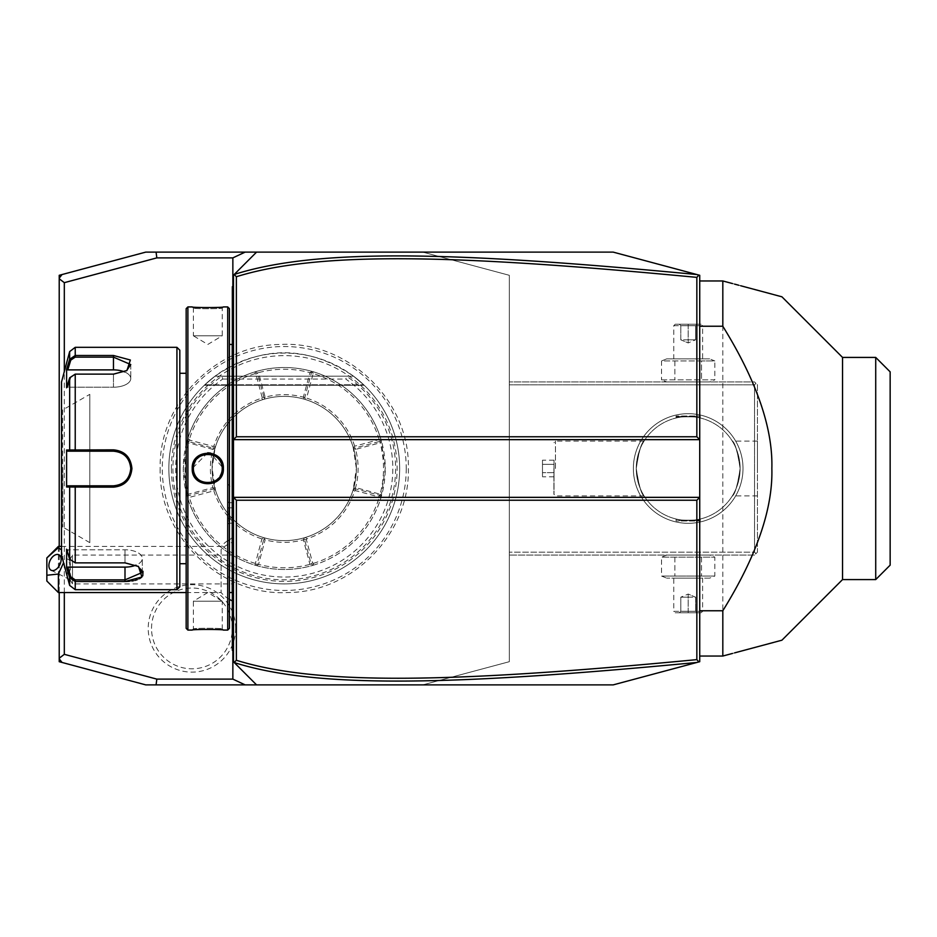 <?xml version="1.0" encoding="UTF-8"?>
<svg xmlns="http://www.w3.org/2000/svg" width="937" height="937" viewBox="0 0 937 937"><rect width="100%" height="100%" fill="white"/><g stroke="black" fill="none" stroke-linecap="round" stroke-linejoin="round"><path stroke-width="0.7" stroke-dasharray="4.68 3.51" d="M145.774 252.112L422.751 252.112L509.306 275.302L509.306 661.698L422.751 684.888L145.774 684.888L59.218 661.698L59.218 275.302L145.774 252.112M406.236 468.5A121.974 121.974 0 0 1 284.262 590.474A121.974 121.974 0 0 1 162.288 468.5A121.974 121.974 0 0 1 284.262 346.526A121.974 121.974 0 0 1 406.236 468.5M235.655 628.411A43.723 43.723 0 0 0 191.933 584.688A43.723 43.723 0 0 0 148.21 628.411A43.723 43.723 0 0 0 191.933 672.134A43.723 43.723 0 0 0 235.655 628.411M613.173 252.112L422.751 252.112L509.306 275.302L509.306 661.698L422.751 684.888L613.173 684.888L699.728 661.698L699.728 275.302L613.173 252.112M699.728 656.041L699.728 280.959L699.728 656.041L722.814 656.041L722.814 280.959L699.728 280.959M233.477 439.652L699.728 439.652M233.477 497.348L699.728 497.348M239.251 667.577L234.18 662.506M234.145 662.471L233.477 661.803L233.477 275.197L234.145 274.529M232.856 286.207L232.856 650.793M234.18 274.494L239.251 269.423M64.313 592.559L64.313 371.544M59.218 278.184L62.006 274.553M59.218 592.559L59.218 546.4M59.218 658.816L62.006 662.447M233.477 536.069L233.477 489.793L233.477 536.069L227.773 541.199L227.773 484.078L233.477 489.793M233.477 597.127L233.477 537.569L233.477 597.127M233.477 285.574L233.477 286.734L233.477 285.574L232.329 286.734L232.329 341.841L233.477 341.724L233.477 330.07L233.477 358.695L233.477 341.724M233.477 318.475L233.477 286.734L233.477 318.475M233.477 370.349L233.477 578.305L233.477 370.349L232.329 370.349L232.329 578.422L233.477 578.305L233.477 595.276L233.477 578.305M233.477 606.93L233.477 650.266L233.477 606.93L232.329 606.93L232.329 649.118L233.477 650.266L233.477 651.426L233.477 650.266L232.329 649.118L232.329 650.266L233.477 651.426M227.714 484.078L227.714 541.223L227.714 484.078L227.714 541.223L230.643 538.916A34.622 34.622 0 0 1 233.477 537.569M227.714 507.151L227.714 524.497L227.714 507.151L228.862 507.819L228.862 518.044L228.862 507.819L227.714 507.151M221.085 549.492L221.085 592.559L221.085 549.492A34.622 29.984 180 0 1 233.477 541.844M58.387 592.559L58.387 546.4M46.85 557.937L46.85 581.022M63.575 562.715L61.526 549.984M58.879 554.774L69.736 560.197L69.162 561.989C69.736 559.19 70.146 559.893 70.392 564.086L69.162 576.981L70.287 579.71A8.656 5.306 116.6 0 1 69.502 579.441A8.656 5.306 116.6 0 1 67.253 574.756A8.656 5.306 116.6 0 1 70.287 566.768L70.287 579.71L69.607 578.914L72.489 583.903L72.489 555.055L72.489 583.903L233.477 583.903L233.477 555.055L233.477 583.903M69.162 561.989L70.287 566.768M227.714 501.365L228.862 502.7L233.477 502.7L233.477 507.819L228.862 507.819L233.477 507.819L233.477 502.7M227.714 518.711L228.862 518.044L228.862 523.162L228.862 518.044L227.714 518.711M227.714 524.497L228.862 523.162L233.477 523.162L233.477 507.819L233.477 523.162M233.477 518.044L228.862 518.044L233.477 518.044M232.329 606.93L232.329 595.159L233.477 595.276M232.329 595.159L232.329 578.422M232.329 370.349L232.329 358.578L233.477 358.695M232.329 358.578L232.329 341.841M232.329 287.882L233.477 286.734L232.329 287.882M232.329 343.282L232.329 593.718L232.329 343.282M232.212 344.453L232.212 592.547M229.436 344.453L229.436 628.34M229.436 308.66L229.436 468.5M227.714 306.926L227.714 630.074M207.686 452.805L192.226 468.5C191.312 488.751 224.283 488.763 223.381 468.5L210.497 453.039M187.892 306.926L187.892 630.074M222.725 306.996L222.233 308.086C223.123 308.905 192.483 308.905 193.373 308.086C192.483 308.905 223.123 308.905 222.233 308.086L222.233 335.786L193.373 335.786L193.373 308.086L192.226 306.926L193.373 308.086M192.881 630.004L193.373 628.914C192.483 628.095 223.123 628.095 222.233 628.914C223.123 628.095 192.483 628.095 193.373 628.914L193.373 601.214L222.233 601.214L222.233 628.914L223.381 630.074L222.233 628.914M193.373 468.5C192.483 487.111 223.123 487.111 222.233 468.5C223.123 449.889 192.483 449.889 193.373 468.5A14.43 14.43 0 0 1 207.803 454.07A14.43 14.43 0 0 1 222.233 468.5A14.43 14.43 0 0 1 207.803 482.93A14.43 14.43 0 0 1 193.373 468.5L192.226 468.5M186.158 308.66L186.158 628.34M186.158 468.5L186.158 373.289L186.158 468.5M179.822 350.204L179.822 586.796M176.929 347.322L176.929 589.678M69.654 351.598L69.654 359.281L66.597 369.295L66.597 387.813L69.654 377.798L75.229 374.132L113.459 374.132L126.963 370.502L130.372 360.019L113.459 355.486L75.229 355.486L69.654 359.281L70.767 360.136L67.792 369.892L113.459 369.892A17.311 8.656 180 0 1 130.77 378.548A17.311 8.656 180 0 1 113.459 387.204A17.311 8.656 180 0 0 130.77 378.548A17.311 8.656 180 0 0 124.434 371.86M69.654 377.798L70.767 377.447L69.654 377.798L69.654 449.983L66.597 449.983L66.597 487.017L69.654 487.017L70.767 485.811L113.459 485.811L113.459 487.146C124.609 486.092 130.758 479.873 131.918 468.5C130.77 457.139 124.621 450.92 113.459 449.854L69.654 449.983L70.767 451.189L67.792 451.189L113.459 451.189L70.872 451.189M126.518 370.771L113.459 374.449L75.229 374.449L70.767 377.447L75.229 374.449L113.459 374.449L126.108 371.04L130.77 364.552L113.482 357.138M113.459 355.486L113.459 357.138L75.229 357.138L70.767 360.136M129.353 581.327L132.07 580.987M133.429 580.753L134.905 580.425M137.071 579.78L139.531 578.715M141.581 577.297L142.787 575.845M143.01 571.324L138.5 566.498L124.996 562.868L75.229 562.868L69.654 559.202L75.229 562.551L70.767 559.553L67.792 549.796L66.597 549.187L66.597 567.705L69.654 577.719L75.229 581.514L75.229 579.862L124.996 579.862L142.307 572.448L137.645 565.96L124.996 562.551L75.229 562.551L124.996 562.551L138.055 566.229M69.654 559.202L66.597 549.187L67.792 549.796L70.767 559.553L69.654 559.202L69.654 487.017L89.8 487.146M69.654 585.402L69.654 577.719L70.767 576.864L75.229 579.862M113.459 485.811C123.93 484.804 129.704 479.03 130.77 468.5C129.704 457.97 123.942 452.196 113.459 451.189A17.311 17.311 0 0 1 130.77 468.5A17.311 17.311 0 0 1 113.459 485.811L70.872 485.811M66.597 449.983L67.792 451.189M61.526 381.945L61.526 555.055M67.792 387.204L70.767 377.447L67.792 387.204L66.597 387.813L67.792 387.204L113.459 387.204L113.459 374.449L113.459 387.204L67.792 387.204M66.597 369.295L67.792 369.892M74.89 451.189L75.229 374.132M114.408 451.212A17.311 17.311 0 0 1 115.356 451.294M117.254 451.611A17.311 17.311 0 0 1 119.116 452.138M120.92 452.876A17.311 17.311 0 0 1 121.74 453.297M121.787 453.321A17.311 17.311 0 0 1 122.63 453.813M123.438 454.351A17.311 17.311 0 0 1 124.223 454.937M124.258 454.972A17.311 17.311 0 0 1 124.972 455.569M126.354 456.951A17.311 17.311 0 0 1 126.928 457.631M126.987 457.701A17.311 17.311 0 0 1 127.573 458.474M128.111 459.294A17.311 17.311 0 0 1 128.615 460.126M128.65 460.196A17.311 17.311 0 0 1 129.06 460.992M129.798 462.796A17.311 17.311 0 0 1 130.337 464.658M130.665 466.567A17.311 17.311 0 0 1 130.747 467.528M130.747 469.472A17.311 17.311 0 0 1 130.665 470.433M130.337 472.342A17.311 17.311 0 0 1 129.798 474.204M129.06 476.008A17.311 17.311 0 0 1 128.65 476.804M128.615 476.874A17.311 17.311 0 0 1 128.111 477.706M127.573 478.526A17.311 17.311 0 0 1 126.987 479.299M126.928 479.369A17.311 17.311 0 0 1 126.354 480.049M124.972 481.431A17.311 17.311 0 0 1 124.258 482.028M124.223 482.051A17.311 17.311 0 0 1 123.438 482.637M122.63 483.187A17.311 17.311 0 0 1 121.787 483.679M121.751 483.703A17.311 17.311 0 0 1 120.92 484.124M119.116 484.862A17.311 17.311 0 0 1 118.191 485.155M115.356 485.706A17.311 17.311 0 0 1 114.408 485.788M74.89 485.811L75.229 562.868M70.767 576.864L67.792 567.108L124.996 567.108A17.311 8.656 0 0 0 142.307 558.452A17.311 8.656 0 0 0 124.996 549.796L67.792 549.796L124.996 549.796A17.311 8.656 0 0 1 142.307 558.452A17.311 8.656 0 0 1 135.982 565.14M67.792 567.108L66.597 567.705M67.792 485.811L66.597 487.017M61.526 468.5L61.526 528.222L61.526 468.5M62.814 468.5L62.814 527.074L62.814 468.5M89.8 394.348L89.8 542.652L89.8 394.348L62.674 409.926L62.674 527.074L62.674 409.926L61.526 408.778M89.8 542.652L62.814 527.074L61.526 528.222M222.233 601.214L193.373 601.214L207.803 592.547L222.233 601.214M193.397 469.343A14.43 14.43 0 0 0 193.479 470.198M193.608 471.042A14.43 14.43 0 0 0 193.772 471.873M194.006 472.693A14.43 14.43 0 0 0 194.275 473.513M195.376 475.82A14.43 14.43 0 0 0 195.833 476.546M198.058 479.147A14.43 14.43 0 0 0 198.714 479.697M199.394 480.224A14.43 14.43 0 0 0 200.108 480.704M200.846 481.138A14.43 14.43 0 0 0 201.607 481.524M202.392 481.876A14.43 14.43 0 0 0 203.177 482.168M203.188 482.168A14.43 14.43 0 0 0 204.008 482.414M204.84 482.614A14.43 14.43 0 0 0 205.671 482.766M206.527 482.871A14.43 14.43 0 0 0 207.382 482.918M208.225 482.918A14.43 14.43 0 0 0 209.08 482.871M209.923 482.766A14.43 14.43 0 0 0 210.766 482.614M211.598 482.414A14.43 14.43 0 0 0 212.418 482.168M212.476 482.145A14.43 14.43 0 0 0 213.214 481.876M213.999 481.524A14.43 14.43 0 0 0 214.76 481.138M215.498 480.704A14.43 14.43 0 0 0 216.213 480.224M216.892 479.697A14.43 14.43 0 0 0 217.548 479.147M218.157 478.549A14.43 14.43 0 0 0 219.375 477.12M219.773 476.546A14.43 14.43 0 0 0 220.23 475.82M221.331 473.513A14.43 14.43 0 0 0 221.6 472.693M221.823 471.873A14.43 14.43 0 0 0 221.999 471.042M222.128 470.198A14.43 14.43 0 0 0 222.21 469.343M193.397 467.657A14.43 14.43 0 0 1 193.479 466.802M193.608 465.958A14.43 14.43 0 0 1 193.772 465.127M194.006 464.307A14.43 14.43 0 0 1 194.275 463.487M195.376 461.18A14.43 14.43 0 0 1 195.833 460.454M196.231 459.88A14.43 14.43 0 0 1 197.449 458.451M198.058 457.853A14.43 14.43 0 0 1 198.714 457.303M199.394 456.776A14.43 14.43 0 0 1 200.108 456.296M200.846 455.862A14.43 14.43 0 0 1 201.607 455.476M202.392 455.124A14.43 14.43 0 0 1 203.118 454.855M203.188 454.832A14.43 14.43 0 0 1 204.008 454.586M204.84 454.386A14.43 14.43 0 0 1 205.671 454.234M206.527 454.129A14.43 14.43 0 0 1 207.382 454.082M208.225 454.082A14.43 14.43 0 0 1 209.08 454.129M209.923 454.234A14.43 14.43 0 0 1 210.766 454.386M211.598 454.586A14.43 14.43 0 0 1 213.214 455.124M213.999 455.476A14.43 14.43 0 0 1 214.76 455.862M215.498 456.296A14.43 14.43 0 0 1 216.213 456.776M216.892 457.303A14.43 14.43 0 0 1 217.548 457.853M219.773 460.454A14.43 14.43 0 0 1 220.23 461.18M221.331 463.487A14.43 14.43 0 0 1 221.6 464.307M221.823 465.127A14.43 14.43 0 0 1 221.999 465.958M222.128 466.802A14.43 14.43 0 0 1 222.21 467.657M193.373 335.786L222.233 335.786L207.803 344.453L193.373 335.786M774.536 642.173L773.892 642.349M734.643 652.866L732.465 653.452M842.539 357.419L842.539 579.581M875.72 357.419L875.72 579.581M732.465 283.548L734.643 284.134M738.754 285.235L740.687 285.75M772.521 294.277L773.212 294.464M773.892 294.651L774.536 294.827M890.15 565.152L890.15 371.848M509.306 552.174L509.306 381.945L509.306 555.055L509.306 552.174L754.543 552.174L754.543 384.826L509.306 384.826L754.543 384.826L754.543 552.174L755.983 553.615L754.543 552.174L509.306 552.174M633.365 468.5A54.814 54.814 0 0 0 688.191 523.314A54.814 54.814 0 0 0 743.006 468.5A54.814 54.814 0 0 0 688.191 413.685A54.814 54.814 0 0 0 633.365 468.5A54.814 54.814 0 0 1 688.191 413.685A54.814 54.814 0 0 1 743.006 468.5A54.814 54.814 0 0 1 688.191 523.314A54.814 54.814 0 0 1 633.365 468.5M754.543 555.055L509.306 555.055L754.543 555.055L757.436 552.174L757.436 384.826L754.543 381.945L509.306 381.945L754.543 381.945L755.983 383.385L754.543 384.826L755.983 383.385L757.436 384.826L757.436 552.174L754.543 555.055M709.649 555.055L666.722 555.055L709.649 555.055L714.837 557.152L661.534 557.152L714.837 557.152L714.837 576.044L661.534 576.044L714.837 576.044L709.649 578.141L666.722 578.141L709.649 578.141M709.649 381.945L666.722 381.945L709.649 381.945L714.837 379.848L661.534 379.848L666.722 381.945M757.436 468.5L757.436 441.093L757.436 468.5M740.125 468.5C737.513 451.529 734.913 442.393 732.301 441.104C735.182 443.084 737.794 452.22 740.125 468.5C737.513 451.529 734.913 442.393 732.301 441.104C735.182 443.084 737.794 452.22 740.125 468.5C737.513 485.471 734.913 494.607 732.301 495.896C735.182 493.916 737.794 484.78 740.125 468.5C737.513 485.471 734.913 494.607 732.301 495.896C735.182 493.916 737.794 484.78 740.125 468.5A51.933 51.933 0 0 1 688.191 520.433A51.933 51.933 0 0 1 636.258 468.5C638.858 485.471 641.47 494.607 644.07 495.896C641.189 493.916 638.589 484.78 636.258 468.5C638.858 485.471 641.47 494.607 644.07 495.896C641.189 493.916 638.589 484.78 636.258 468.5A51.933 51.933 0 0 0 688.191 520.433A51.933 51.933 0 0 0 740.125 468.5A51.933 51.933 0 0 0 688.191 416.567A51.933 51.933 0 0 0 636.258 468.5A51.933 51.933 0 0 1 688.191 416.567A51.933 51.933 0 0 1 740.125 468.5M676.069 519.004C675.331 520.562 701.04 520.562 700.302 519.004C701.04 520.562 675.331 520.562 676.069 519.004L676.069 521.007L700.302 521.007L676.069 521.007L699.728 520.433L676.643 520.433M636.258 468.5C638.858 451.529 641.47 442.393 644.07 441.104C641.189 443.084 638.589 452.22 636.258 468.5C638.858 451.529 641.47 442.393 644.07 441.104C641.189 443.084 638.589 452.22 636.258 468.5M700.302 417.996C701.04 416.438 675.331 416.438 676.069 417.996C675.331 416.438 701.04 416.438 700.302 417.996L700.302 415.993L676.069 415.993L700.302 415.993L676.643 416.567L699.728 416.567M555.465 468.5L555.465 441.093L555.465 468.5M553.908 468.5L553.908 494.349L553.908 468.5M554.025 468.5L554.025 494.349L554.025 468.5M554.025 464.33L554.025 476.828L554.025 460.172L554.025 464.33L542.488 464.33L542.488 472.67L542.488 460.172L542.488 464.33L554.025 464.33M554.025 472.67L542.488 472.67L542.488 476.828L542.488 472.67L554.025 472.67M554.025 460.172L542.488 460.172M554.025 476.828L542.488 476.828M676.069 417.996L676.069 415.993L676.643 416.567M699.728 520.433L700.302 521.007L700.302 519.004M661.534 379.848L714.837 379.848L714.837 360.956L701.508 360.956L714.837 360.956L709.649 358.859L666.722 358.859L661.534 360.956L701.508 360.956L701.508 379.848L701.508 360.956L661.534 360.956L661.534 379.848M666.722 358.859L709.649 358.859M673.762 358.859L702.609 358.859L673.762 358.859L673.762 325.678L702.609 325.678L702.609 358.859M674.863 360.956L674.863 379.848L674.863 360.956M673.762 325.678L702.609 325.678L701.169 324.237L675.202 324.237L673.762 325.678M675.202 324.237L701.169 324.237M679.325 324.237L697.046 324.237L679.325 324.237L680.801 325.713L688.191 325.713L680.801 325.713L679.325 324.237M688.191 324.237L688.191 325.713L695.57 325.713L688.191 325.713L688.191 324.237M697.046 324.237L695.57 325.713L697.046 324.237M688.191 339.815L680.801 339.815L680.801 325.713L680.801 339.815L688.191 342.942L688.191 325.713L688.191 342.942L680.801 339.815L695.57 339.815L688.191 342.942L695.57 339.815L695.57 325.713L695.57 339.815L688.191 339.815M666.722 555.055L661.534 557.152L661.534 576.044L666.722 578.141M674.863 557.152L674.863 576.044L674.863 557.152M701.508 557.152L701.508 576.044L701.508 557.152M702.609 578.141L673.762 578.141L702.609 578.141L702.609 611.322L673.762 611.322L673.762 578.141M702.609 611.322L673.762 611.322L675.202 612.763L701.169 612.763L702.609 611.322M701.169 612.763L675.202 612.763M697.046 612.763L679.325 612.763L697.046 612.763L695.57 611.287L688.191 611.287L695.57 611.287L697.046 612.763M688.191 612.763L688.191 611.287L680.801 611.287L688.191 611.287L688.191 612.763M679.325 612.763L680.801 611.287L679.325 612.763M688.191 597.185L695.57 597.185L695.57 611.287L695.57 597.185L688.191 594.058L688.191 611.287L688.191 594.058L695.57 597.185L680.801 597.185L688.191 594.058L680.801 597.185L680.801 611.287L680.801 597.185L688.191 597.185M171.401 468.5A112.862 112.862 0 0 0 284.262 581.362A112.862 112.862 0 0 0 397.124 468.5A112.862 112.862 0 0 0 284.262 355.638A112.862 112.862 0 0 0 171.401 468.5M221.882 376.276L353.507 376.17A115.403 115.403 0 0 1 284.262 583.903A115.403 115.403 0 0 1 168.847 468.5A115.403 115.403 0 0 1 284.262 353.097A115.403 115.403 0 0 1 399.666 468.5A115.403 115.403 0 0 1 284.262 583.903A115.403 115.403 0 0 1 215.018 376.17C261.177 344.933 307.348 344.933 353.507 376.17L346.854 376.17L345.776 379.063A108.551 108.551 0 0 1 365.559 540.438A108.551 108.551 0 0 1 202.966 540.438A108.551 108.551 0 0 1 222.737 379.063L221.882 376.276A111.339 111.339 0 0 0 200.682 542.066A111.339 111.339 0 0 0 367.831 542.066A111.339 111.339 0 0 0 346.643 376.276M221.671 376.17L346.854 376.17M187.541 439.476L187.154 440.812L188.396 442.814L212.922 449.397A73.859 73.859 0 0 0 212.91 487.615L188.396 494.186L188.243 496.751L189.309 497.406L213.859 490.824L214.432 489.664L215.463 490.168L212.125 468.5A72.126 72.126 0 0 0 284.262 540.626A72.126 72.126 0 0 0 356.388 468.5A72.126 72.126 0 0 0 284.262 396.374A72.126 72.126 0 0 0 212.125 468.5A72.126 72.126 0 0 0 284.262 540.626A72.126 72.126 0 0 0 356.388 468.5A72.126 72.126 0 0 0 284.262 396.374A72.126 72.126 0 0 0 212.125 468.5A72.126 72.126 0 0 0 284.262 540.626A72.126 72.126 0 0 0 356.388 468.5A72.126 72.126 0 0 0 284.262 396.374A72.126 72.126 0 0 0 212.125 468.5A72.126 72.126 0 0 0 284.262 540.626A72.126 72.126 0 0 0 356.388 468.5L353.132 489.934A72.126 72.126 0 0 1 305.696 537.37L304.537 539.466L311.119 564.015L313.286 565.222L311.951 565.608A100.985 100.985 0 0 1 256.574 565.608L254.993 565.152A100.985 100.985 0 0 1 187.611 497.77L183.277 468.5A100.985 100.985 0 0 0 284.262 569.485A100.985 100.985 0 0 0 385.248 468.5L380.902 439.23A100.985 100.985 0 0 0 313.532 371.848L311.951 371.392A100.985 100.985 0 0 0 256.574 371.392L255.239 371.778A100.985 100.985 0 0 0 187.541 439.476L189.415 439.277L189.906 440.167L213.062 446.375L213.952 445.883A73.859 73.859 0 0 1 261.646 398.19L262.126 397.3L255.93 374.144L255.04 373.652L255.239 371.778M313.286 565.222A100.985 100.985 0 0 0 380.984 497.524L379.11 497.723L378.618 496.833L355.463 490.625L354.573 491.117A73.859 73.859 0 0 1 306.879 538.81L306.387 539.7L312.595 562.856L313.485 563.348L313.157 565.14M187.154 440.812L183.277 468.5A100.985 100.985 0 0 1 284.262 367.515A100.985 100.985 0 0 1 385.248 468.5L380.984 497.524M187.154 496.188L188.396 494.186A99.252 99.252 0 0 1 188.396 442.803L188.805 441.655L213.285 448.214L215.393 447.066A72.126 72.126 0 0 1 262.828 399.63L263.965 397.464L257.406 372.985L255.368 371.86M187.611 497.77L188.243 496.751M214.432 489.664L213.367 489.009L188.817 495.591M263.098 538.33L261.927 538.904L255.356 563.453L256.012 564.519L257.171 563.945L263.742 539.396L262.594 537.299L264.105 537.756A72.126 72.126 0 0 0 304.42 537.756L305.696 537.37M215.463 490.168A72.126 72.126 0 0 0 262.594 537.299M213.859 490.824A73.859 73.859 0 0 0 261.927 538.904M256.012 564.519L254.993 565.152M255.356 563.453A99.252 99.252 0 0 1 189.309 497.406M256.574 565.608L258.565 564.355L257.171 563.945M263.742 539.396L265.148 539.829L258.565 564.367A99.252 99.252 0 0 0 309.948 564.367L311.951 565.608M311.119 564.015L309.948 564.355L303.365 539.841L304.537 539.466M311.107 563.957L312.595 562.856M304.56 539.536L306.387 539.7M306.879 538.81L305.638 537.498M313.485 563.348A99.252 99.252 0 0 0 379.11 497.723M354.573 491.117L353.132 489.934M380.902 497.395L379.766 495.357L355.299 488.798L355.463 490.625M355.299 488.798L353.261 489.875M379.708 495.345L378.618 496.833M381.371 496.188L380.117 494.186L379.766 495.357M380.902 439.23L379.696 441.409L380.117 442.814A99.252 99.252 0 0 1 380.129 494.186L355.591 487.603L353.518 488.657M355.228 488.786L355.58 487.615A73.859 73.859 0 0 0 355.603 449.385L380.129 442.803L381.371 440.812M380.281 440.249L379.204 439.594L354.666 446.176L354.092 447.336L355.158 447.991L379.696 441.409M354.666 446.176A73.859 73.859 0 0 0 306.586 398.096L313.169 373.547A99.252 99.252 0 0 1 379.204 439.594M354.092 447.336L353.062 446.832A72.126 72.126 0 0 0 305.93 399.701L305.415 398.67L306.586 398.096M313.169 373.547L312.513 372.481L313.532 371.848M312.513 372.481L309.948 372.645L303.365 397.159L304.42 399.244L305.93 399.701M311.951 371.392L309.948 372.645A99.252 99.252 0 0 0 258.577 372.633L256.574 371.392M305.415 398.67L304.771 397.604L311.353 373.055M304.771 397.604L303.365 397.171A73.859 73.859 0 0 0 265.148 397.159L258.565 372.633L257.406 372.985M257.417 373.043L255.93 374.144M304.42 399.244A72.126 72.126 0 0 0 264.105 399.244L265.148 397.159L263.976 397.534M263.965 397.464L262.126 397.3M261.646 398.19L262.887 399.502M255.028 373.652A99.252 99.252 0 0 0 189.415 439.277M213.952 445.883L215.264 447.125M213.226 448.202L213.062 446.375M213.285 448.214L212.933 449.385L215.006 448.343L215.393 447.066M188.805 441.655L189.906 440.167M187.623 439.605L188.747 441.643M215.006 488.657L212.922 487.603L213.367 489.009M353.062 446.832L356.388 468.5A72.126 72.126 0 0 0 284.262 396.374A72.126 72.126 0 0 0 212.125 468.5L215.006 448.343M264.105 399.244L262.828 399.63M353.518 448.343L355.591 449.397L355.158 447.991M304.42 537.756L303.365 539.841A73.859 73.859 0 0 1 265.148 539.841L264.105 537.756M353.507 376.17L215.018 376.17L204.84 384.767L215.018 376.17L204.84 384.767L215.018 376.17L204.84 384.767L215.018 376.17L204.84 384.767L215.018 376.17L204.84 384.767L215.018 376.17L204.84 384.767L215.018 376.17L204.84 384.767L215.018 376.17L204.84 384.767L215.018 376.17L204.84 384.767L215.018 376.17L204.84 384.767L215.018 376.17L353.507 376.17L363.685 384.767L353.507 376.17L363.685 384.767L353.507 376.17L363.685 384.767L353.507 376.17L363.685 384.767L353.507 376.17L363.685 384.767L353.507 376.17L363.685 384.767L353.507 376.17L363.685 384.767L353.507 376.17L363.685 384.767L353.507 376.17L363.685 384.767L353.507 376.17L363.685 384.767L353.507 376.17L215.018 376.17L353.507 376.17M151.536 628.411A40.396 40.396 0 0 1 191.933 588.026A40.396 40.396 0 0 1 232.329 628.411A40.396 40.396 0 0 1 191.933 668.807A40.396 40.396 0 0 1 151.536 628.411M232.329 618.525L233.477 618.525M232.329 566.651L233.477 566.651M232.329 330.07L233.477 330.07M223.381 468.5L222.233 468.5M75.229 357.138L75.229 347.322M113.459 449.854L113.459 451.189M75.229 589.678L75.229 581.514M124.996 581.514L124.996 567.108M124.996 562.868L124.996 549.796L124.996 562.868M131.918 468.5L130.77 468.5M113.459 357.138L113.459 369.892M222.737 379.063L345.776 379.063M204.84 384.767L363.685 384.767L204.84 384.767M227.714 540.661A34.622 34.622 0 0 0 221.085 546.4L61.526 546.4M186.158 592.559L221.085 592.559A34.622 34.622 0 0 0 229.436 599.387M232.329 600.886A34.622 34.622 0 0 0 233.477 601.402M51.137 570.258L69.502 579.441M69.42 560.373L72.489 555.055L233.477 555.055M138.5 566.498L137.645 565.96L138.5 566.498M130.77 364.552L130.77 378.548L130.77 364.552M142.307 572.448L142.307 558.452L142.307 572.448M192.226 630.074L193.373 628.914M223.381 306.926L222.233 308.086M757.436 441.093L732.301 441.093M757.436 495.907L732.301 495.907M644.07 441.093L555.465 441.093L554.025 442.651M644.07 495.907L555.465 495.907L554.025 494.349M160.168 468.5C158.341 536.245 220.511 596.482 288.163 592.535C353.062 592.09 409.949 533.399 408.356 468.5C410.183 400.755 348.014 340.518 280.362 344.465C215.463 344.91 158.576 403.613 160.168 468.5M364.212 385.271L204.313 385.271L364.212 385.271"/><path stroke-width="1.41" d="M239.251 269.423L256.562 252.112L613.173 252.112L699.728 275.302L699.728 497.348L233.477 497.348L233.477 661.803L234.109 662.436L236.37 660.28C317.784 685.544 450.662 683.108 696.847 659.625L696.847 500.241L236.37 500.241L233.477 497.348L233.477 439.652L699.728 439.652L696.847 436.759L696.847 277.375C451.212 253.974 318.24 251.374 236.37 276.72L236.37 436.759L696.847 436.759M236.37 436.759L233.477 439.652L233.477 275.197L256.562 252.112L245.143 252.112L232.856 257.886L232.856 286.207M62.006 274.553L59.218 278.184L59.218 275.302L145.774 252.112L245.143 252.112M232.856 650.793L232.856 679.114L245.143 684.888L145.774 684.888L59.218 661.698L59.218 592.559M245.143 684.888L256.562 684.888L239.251 667.577M696.847 500.241L699.728 497.348L699.728 661.698L613.173 684.888L256.562 684.888L234.18 662.506M698.861 275.068L696.847 277.375M698.861 661.932L696.847 659.625M234.227 662.553C316.425 688.508 449.444 686.001 696.87 662.459M236.37 276.72L234.18 274.494M232.856 679.114L156.83 679.114L156.069 684.888M64.313 371.544L64.313 282.669L156.83 257.886L232.856 257.886M64.313 592.559L64.313 654.331L156.83 679.114M156.83 257.886L156.069 252.112M59.218 546.4L59.218 278.757L64.313 282.669M59.218 658.816L62.006 662.447M64.313 654.331L59.218 658.242M696.87 274.541C450.006 251.081 316.893 248.399 234.227 274.447M236.37 500.241L236.37 660.28M58.387 592.559L46.85 581.022L46.85 575.248L58.387 574.053L58.387 592.559L186.158 592.559M46.85 557.937L58.387 547.606L58.387 546.4L46.85 557.937L46.85 575.248M58.387 574.053L63.575 562.715M61.526 549.984L58.387 547.606M61.128 559.459A8.656 5.306 116.6 0 1 57.637 567.974A8.656 5.306 116.6 0 1 51.137 570.258A8.656 5.306 116.6 0 1 48.888 565.573A8.656 5.306 116.6 0 1 52.39 557.058A8.656 5.306 116.6 0 1 58.879 554.774A8.656 5.306 116.6 0 1 61.128 559.459M233.477 341.724L232.329 341.841L232.329 287.882L233.477 286.734L232.329 287.882L232.329 286.734L233.477 285.574M232.329 341.841L232.329 358.578L233.477 358.695M233.477 578.305L232.329 578.422L232.329 358.578M232.329 578.422L232.329 595.159L233.477 595.276M233.477 651.426L232.329 650.266L232.329 595.159M232.329 649.118L233.477 650.266L232.329 649.118M232.329 593.718A5.774 5.774 0 0 0 232.212 592.547L232.212 344.453A5.774 5.774 0 0 0 232.329 343.282M229.436 468.5L229.436 308.66L227.714 306.926L227.714 630.074L229.436 628.34L229.436 344.441L232.212 344.453M210.497 453.039L207.686 452.805M192.226 630.074C191.324 629.242 224.306 629.242 223.381 630.074C224.283 629.242 191.3 629.242 192.226 630.074L187.892 630.074L187.892 306.926L192.226 306.926C191.324 307.758 224.306 307.758 223.381 306.926C224.283 307.758 191.3 307.758 192.226 306.926M192.226 468.5C191.312 448.249 224.283 448.237 223.381 468.5C224.294 488.751 191.312 488.763 192.226 468.5L193.373 468.5C192.483 449.889 223.123 449.889 222.233 468.5C223.123 487.111 192.483 487.111 193.373 468.5A14.43 14.43 0 0 0 193.397 469.343M187.892 630.074L186.158 628.34L186.158 308.66L187.892 306.926M176.929 347.322L176.929 589.678L179.822 586.796L179.822 350.204L176.929 347.322L75.229 347.322L75.229 355.486L113.459 355.486L130.36 360.007L126.952 370.502L113.459 374.132L75.229 374.132L69.654 377.798L66.597 387.813L66.597 369.295L69.654 359.281L75.229 355.486L75.229 357.138L113.459 357.138L130.77 364.552L126.518 370.771M176.929 589.678L75.229 589.678L75.229 581.514L124.996 581.514L75.229 581.514L69.654 577.719L66.597 567.705L66.597 549.187L69.654 559.202L69.654 487.017L66.597 487.017L66.597 449.983L113.459 449.854C124.609 450.908 130.758 457.127 131.918 468.5C130.77 479.861 124.621 486.08 113.459 487.146L69.654 487.017L70.767 485.811L67.792 485.811L113.459 485.811L75.229 485.811L75.229 562.868L124.996 562.868L138.5 566.498L141.909 576.981L124.996 581.514L129.353 581.327M113.553 449.854L113.459 451.189C123.93 452.196 129.704 457.97 130.77 468.5C129.704 479.03 123.942 484.804 113.459 485.811A17.311 17.311 0 0 0 114.408 485.788M113.482 357.138L113.459 355.486M138.055 566.229L142.307 572.448L124.996 579.862L75.229 579.862L70.767 576.864L69.654 577.719L69.654 585.402L61.526 555.055L61.526 381.945L69.654 351.598L69.654 359.281L70.767 360.136L75.229 357.138M69.654 377.798L69.654 449.983L70.767 451.189L113.459 451.189A17.311 17.311 0 0 1 114.408 451.212M132.07 580.987L133.429 580.753M134.905 580.425L137.071 579.78M139.531 578.715L141.581 577.297M142.787 575.845L143.01 571.324M89.8 487.146L113.459 487.146L113.459 485.811M70.767 576.864L67.792 567.108L124.996 567.108A17.311 8.656 0 0 0 135.982 565.14M66.597 369.295L67.792 369.892L70.767 360.136M67.792 369.892L113.459 369.892A17.311 8.656 180 0 1 124.434 371.86M67.792 451.189L70.767 451.189L67.792 451.189L66.597 449.983M71.095 451.189L74.304 451.189M75.229 374.132L75.229 451.189L113.459 451.189M115.356 451.294A17.311 17.311 0 0 1 117.254 451.611M119.116 452.138A17.311 17.311 0 0 1 120.03 452.489M120.311 452.606A17.311 17.311 0 0 1 120.92 452.876M122.63 453.813A17.311 17.311 0 0 1 123.438 454.351M124.972 455.569A17.311 17.311 0 0 1 125.663 456.225M127.573 458.474A17.311 17.311 0 0 1 128.111 459.294M129.06 460.992A17.311 17.311 0 0 1 129.4 461.754M129.458 461.882A17.311 17.311 0 0 1 129.798 462.796M130.337 464.658A17.311 17.311 0 0 1 130.665 466.567M130.747 467.528A17.311 17.311 0 0 1 130.747 469.472M130.665 470.433A17.311 17.311 0 0 1 130.337 472.342M129.798 474.204A17.311 17.311 0 0 1 129.458 475.118M129.388 475.282A17.311 17.311 0 0 1 129.06 476.008M128.111 477.706A17.311 17.311 0 0 1 127.573 478.526M125.663 480.775A17.311 17.311 0 0 1 124.972 481.431M123.438 482.637A17.311 17.311 0 0 1 122.63 483.187M120.92 484.124A17.311 17.311 0 0 1 120.334 484.382M120.03 484.511A17.311 17.311 0 0 1 119.116 484.862M118.191 485.155A17.311 17.311 0 0 1 115.356 485.706M71.095 485.811L74.304 485.811M66.597 487.017L67.792 485.811M69.654 559.202L75.229 562.868M66.597 567.705L67.792 567.108M193.479 470.198A14.43 14.43 0 0 0 193.608 471.042M193.772 471.873A14.43 14.43 0 0 0 194.006 472.693M194.275 473.513A14.43 14.43 0 0 0 195.376 475.82M195.833 476.546A14.43 14.43 0 0 0 196.325 477.249M196.653 477.647A14.43 14.43 0 0 0 198.058 479.147M198.714 479.697A14.43 14.43 0 0 0 199.394 480.224M200.108 480.704A14.43 14.43 0 0 0 200.846 481.138M201.607 481.524A14.43 14.43 0 0 0 202.392 481.876M204.008 482.414A14.43 14.43 0 0 0 204.84 482.614M205.671 482.766A14.43 14.43 0 0 0 206.527 482.871M207.382 482.918A14.43 14.43 0 0 0 208.225 482.918M209.08 482.871A14.43 14.43 0 0 0 209.923 482.766M210.766 482.614A14.43 14.43 0 0 0 211.598 482.414M213.214 481.876A14.43 14.43 0 0 0 213.999 481.524M214.76 481.138A14.43 14.43 0 0 0 215.498 480.704M216.213 480.224A14.43 14.43 0 0 0 216.892 479.697M217.548 479.147A14.43 14.43 0 0 0 218.157 478.549M220.23 475.82A14.43 14.43 0 0 0 221.331 473.513M221.6 472.693A14.43 14.43 0 0 0 221.823 471.873M221.999 471.042A14.43 14.43 0 0 0 222.128 470.198M222.21 469.343A14.43 14.43 0 0 0 222.21 467.657M193.373 468.5A14.43 14.43 0 0 1 193.397 467.657M193.479 466.802A14.43 14.43 0 0 1 193.608 465.958M193.772 465.127A14.43 14.43 0 0 1 194.006 464.307M194.275 463.487A14.43 14.43 0 0 1 195.376 461.18M197.449 458.451A14.43 14.43 0 0 1 198.058 457.853M198.714 457.303A14.43 14.43 0 0 1 199.394 456.776M200.108 456.296A14.43 14.43 0 0 1 200.846 455.862M201.607 455.476A14.43 14.43 0 0 1 202.392 455.124M204.008 454.586A14.43 14.43 0 0 1 204.84 454.386M205.671 454.234A14.43 14.43 0 0 1 206.527 454.129M207.382 454.082A14.43 14.43 0 0 1 208.225 454.082M209.08 454.129A14.43 14.43 0 0 1 209.923 454.234M210.766 454.386A14.43 14.43 0 0 1 211.598 454.586M213.214 455.124A14.43 14.43 0 0 1 213.999 455.476M214.76 455.862A14.43 14.43 0 0 1 215.498 456.296M216.213 456.776A14.43 14.43 0 0 1 216.892 457.303M217.548 457.853A14.43 14.43 0 0 1 218.965 459.353M219.27 459.751A14.43 14.43 0 0 1 219.773 460.454M220.23 461.18A14.43 14.43 0 0 1 221.331 463.487M221.6 464.307A14.43 14.43 0 0 1 221.823 465.127M221.999 465.958A14.43 14.43 0 0 1 222.128 466.802M699.728 326.24L722.814 326.24C756.616 380.89 772.966 428.303 771.854 468.5C772.966 508.697 756.616 556.121 722.814 610.76L699.728 610.76M699.728 280.959L722.814 280.959L722.814 326.24M699.728 656.041L722.814 656.041L722.814 610.76M722.814 656.041L732.465 653.452M875.72 579.581L875.72 357.419L890.15 371.848L890.15 565.152L875.72 579.581L842.539 579.581L781.926 640.194L774.536 642.173M773.892 642.349L734.643 652.866M842.539 579.581L842.539 357.419L781.926 296.806L774.536 294.827M722.814 280.959L732.465 283.548M734.643 284.134L738.754 285.235M740.687 285.75L772.521 294.277M773.212 294.464L773.892 294.651M232.329 318.475L233.477 318.475L232.329 318.475M232.329 330.07L233.477 330.07M232.329 370.349L233.477 370.349M232.329 566.651L233.477 566.651M232.329 606.93L233.477 606.93M232.329 618.525L233.477 618.525M223.381 468.5L222.233 468.5M131.918 468.5L130.77 468.5M75.229 581.514L75.229 579.862M124.996 581.514L124.996 567.108M113.459 369.892L113.459 357.138M229.436 599.387A34.622 34.622 0 0 0 232.329 600.886M61.526 546.4L58.387 546.4M232.212 592.547L229.436 592.547M227.714 306.926L223.381 306.926M227.714 630.074L223.381 630.074M186.158 373.289L179.822 373.289M186.158 563.711L179.822 563.711M69.654 351.598L75.229 347.322M69.654 585.402L75.229 589.678M875.72 357.419L842.539 357.419"/></g></svg>
